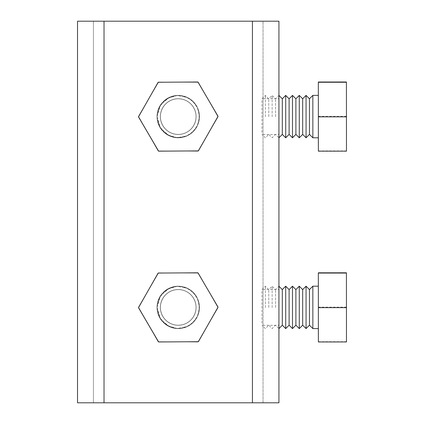 <?xml version="1.0" encoding="UTF-8"?>
<svg xmlns="http://www.w3.org/2000/svg" width="424" height="424" viewBox="0 0 424 424"><rect width="100%" height="100%" fill="white"/><g stroke="black" fill="none" stroke-linecap="round" stroke-linejoin="round"><path stroke-width="0.32" stroke-dasharray="2.12 1.59" d="M263.028 307.4L263.028 289.512L263.028 307.4M263.028 116.6L263.028 98.713L263.028 116.6M104.028 402.8L263.028 402.8L263.028 21.2L77.528 21.2L93.428 21.2L77.528 21.2L77.528 402.8L263.028 402.8L263.028 21.2L252.428 21.2L278.928 21.2L278.928 402.8L77.528 402.8L77.528 21.2L77.528 402.8L93.428 402.8L93.428 21.2L93.428 402.8L93.428 21.2L93.428 402.8L104.028 402.8L104.028 21.2M178.228 289.512A17.887 17.887 0 0 0 162.737 316.346A17.887 17.887 0 0 0 193.715 316.346A17.887 17.887 0 0 0 178.228 289.512A17.887 17.887 0 0 0 162.737 316.346A17.887 17.887 0 0 0 193.715 316.346A17.887 17.887 0 0 0 178.228 289.512M178.228 98.713A17.887 17.887 0 0 0 162.737 125.546A17.887 17.887 0 0 0 193.715 125.546A17.887 17.887 0 0 0 178.228 98.713A17.887 17.887 0 0 0 162.737 125.546A17.887 17.887 0 0 0 193.715 125.546A17.887 17.887 0 0 0 178.228 98.713M178.228 325.288A17.887 17.887 0 0 1 162.737 298.454A17.887 17.887 0 0 1 193.715 298.454A17.887 17.887 0 0 1 178.228 325.288A17.887 17.887 0 0 1 162.737 298.454A17.887 17.887 0 0 1 193.715 298.454A17.887 17.887 0 0 1 178.228 325.288M178.228 134.488A17.887 17.887 0 0 1 162.737 107.659A17.887 17.887 0 0 1 193.715 107.659A17.887 17.887 0 0 1 178.228 134.488A17.887 17.887 0 0 1 162.737 107.659A17.887 17.887 0 0 1 193.715 107.659A17.887 17.887 0 0 1 178.228 134.488M278.928 307.4L278.928 289.512L278.928 307.4M278.928 116.6L278.928 98.713L278.928 116.6M160.436 307.506A17.808 17.808 64 0 0 187.249 322.754A17.808 17.808 64 0 0 187.048 291.908A17.808 17.808 64 0 0 160.436 307.506A17.808 17.808 64 0 0 187.244 322.754A17.808 17.808 64 0 0 187.042 291.913A17.808 17.808 64 0 0 160.436 307.511A17.808 17.808 64 0 0 187.244 322.759A17.808 17.808 64 0 0 187.042 291.913A17.808 17.808 64 0 0 160.431 307.511A17.808 17.808 64 0 0 187.238 322.759A17.808 17.808 64 0 0 187.037 291.919A17.808 17.808 64 0 0 160.426 307.511A17.808 17.808 64 0 0 187.233 322.765A17.808 17.808 64 0 0 187.032 291.919A17.808 17.808 64 0 0 160.42 307.517M157.05 307.527L160.235 296.217L168.953 288.336C181.075 283.82 190.524 287.075 197.303 298.093C201.819 310.22 198.565 319.67 187.546 326.443L177.174 328.563L167.072 325.404L159.758 317.762L157.05 307.527A21.2 21.2 -116 0 1 188.722 288.961A21.2 21.2 -116 0 1 188.966 325.68A21.2 21.2 -116 0 1 157.044 307.533A21.2 21.2 -116 0 1 188.717 288.967A21.2 21.2 -116 0 1 188.961 325.685A21.2 21.2 -116 0 1 157.039 307.533A21.2 21.2 -116 0 1 188.717 288.967A21.2 21.2 -116 0 1 188.956 325.685A21.2 21.2 -116 0 1 157.034 307.533A21.2 21.2 -116 0 1 188.712 288.967A21.2 21.2 -116 0 1 188.95 325.69A21.2 21.2 -116 0 1 157.034 307.538A21.2 21.2 -116 0 1 188.707 288.972A21.2 21.2 -116 0 1 188.945 325.69A21.2 21.2 -116 0 1 157.028 307.538M159.207 316.68L157.06 307.527C157.611 301.528 159.89 296.281 163.903 291.786C168.715 288.156 174.137 286.317 180.163 286.269L188.548 288.845C193.508 292.274 196.959 296.837 198.898 302.54C199.699 308.518 198.633 314.142 195.718 319.41C191.828 324.016 186.952 327.01 181.085 328.393C172.091 329.051 163.653 324.53 159.207 316.68M170.406 291.399A17.808 17.808 154 0 0 162.201 315.218A17.808 17.808 154 0 0 186.025 323.411A17.808 17.808 -26 0 0 194.234 299.593A17.808 17.808 -26 0 0 170.406 291.399A17.808 17.808 64 0 0 160.41 307.522A17.808 17.808 64 0 0 186.025 323.411M157.018 307.543A21.2 21.2 -116 0 1 188.696 288.977A21.2 21.2 -116 0 1 188.94 325.696A21.2 21.2 -116 0 1 157.018 307.543A21.2 21.2 -116 0 1 188.701 288.972A21.2 21.2 -116 0 1 188.94 325.69A21.2 21.2 -116 0 1 157.023 307.543M160.41 307.522A17.808 17.808 64 0 0 187.222 322.765A17.808 17.808 64 0 0 187.021 291.924A17.808 17.808 64 0 0 160.41 307.522M160.415 307.517A17.808 17.808 64 0 0 187.228 322.765A17.808 17.808 64 0 0 187.026 291.919A17.808 17.808 64 0 0 160.415 307.517M158.136 273.067L197.913 272.807L218.047 307.119M218.031 307.13L198.368 341.707M346.424 272.802L346.472 341.961M309.462 325.197L309.451 289.581M312.848 288.336L312.854 328.589M346.424 307.119L318.334 307.13L318.334 286.184L318.366 328.584M306.054 286.189L306.07 328.589M261.968 291.399L261.968 323.411M265.371 307.543L265.35 286.205L265.371 307.543M268.763 307.522L268.747 289.597L268.763 307.522M272.155 307.543L272.134 286.2L272.155 307.543M275.547 307.517L275.531 289.592L275.547 307.517M318.355 341.707L346.445 341.696M318.334 307.13L318.35 328.584M302.678 325.203L302.667 289.587M299.27 286.195L299.286 328.595M295.894 325.203L295.883 289.587M292.486 286.195L292.502 328.595M289.11 325.203L289.099 289.587M285.702 286.2L285.718 328.6M282.326 325.208L282.315 289.592M278.928 288.346L278.934 328.6L275.542 325.208L272.15 328.6L268.758 325.213L265.366 328.605L261.968 325.219M346.424 82.002L346.472 151.161M309.462 134.397L309.451 98.781M312.848 97.536L312.854 137.789M346.424 116.319L318.334 116.33L318.334 95.384L318.366 137.784M306.054 95.389L306.07 137.789M261.968 100.599L261.968 132.611M265.371 116.743L265.35 95.405L265.371 116.743M268.763 116.722L268.747 98.797L268.763 116.722M272.155 116.743L272.134 95.4L272.155 116.743M275.547 116.717L275.531 98.792L275.547 116.717M318.355 150.907L346.445 150.896M318.334 116.33L318.35 137.784M302.678 134.403L302.667 98.787M299.27 95.395L299.286 137.795M295.894 134.403L295.883 98.787M292.486 95.395L292.502 137.795M289.11 134.403L289.099 98.787M285.702 95.4L285.718 137.8M282.326 134.408L282.315 98.792M278.928 97.547L278.934 137.8L275.542 134.408L272.15 137.8L268.758 134.413L265.366 137.805L261.968 134.419M160.436 116.706A17.808 17.808 64 0 0 187.249 131.954A17.808 17.808 64 0 0 187.048 101.108A17.808 17.808 64 0 0 160.436 116.706A17.808 17.808 64 0 0 187.244 131.954A17.808 17.808 64 0 0 187.042 101.113A17.808 17.808 64 0 0 160.436 116.711A17.808 17.808 64 0 0 187.244 131.959A17.808 17.808 64 0 0 187.042 101.113A17.808 17.808 64 0 0 160.431 116.711A17.808 17.808 64 0 0 187.238 131.959A17.808 17.808 64 0 0 187.037 101.119A17.808 17.808 64 0 0 160.426 116.711A17.808 17.808 64 0 0 187.233 131.965A17.808 17.808 64 0 0 187.032 101.119A17.808 17.808 64 0 0 160.42 116.717M157.05 116.727L160.235 105.417L168.953 97.536C181.075 93.02 190.524 96.275 197.303 107.293C201.819 119.42 198.565 128.87 187.546 135.643L177.174 137.763L167.072 134.604L159.758 126.962L157.05 116.727A21.2 21.2 -116 0 1 188.722 98.161A21.2 21.2 -116 0 1 188.966 134.88A21.2 21.2 -116 0 1 157.044 116.733A21.2 21.2 -116 0 1 188.717 98.167A21.2 21.2 -116 0 1 188.961 134.885A21.2 21.2 -116 0 1 157.039 116.733A21.2 21.2 -116 0 1 188.717 98.167A21.2 21.2 -116 0 1 188.956 134.885A21.2 21.2 -116 0 1 157.034 116.733A21.2 21.2 -116 0 1 188.712 98.167A21.2 21.2 -116 0 1 188.95 134.89A21.2 21.2 -116 0 1 157.034 116.738A21.2 21.2 -116 0 1 188.707 98.172A21.2 21.2 -116 0 1 188.945 134.89A21.2 21.2 -116 0 1 157.028 116.738M159.207 125.88L157.06 116.727C157.611 110.728 159.89 105.481 163.903 100.986C168.715 97.356 174.137 95.517 180.163 95.469L188.548 98.045C193.508 101.474 196.959 106.037 198.898 111.74C199.699 117.718 198.633 123.342 195.718 128.61C191.828 133.215 186.952 136.21 181.085 137.593C172.091 138.251 163.653 133.73 159.207 125.88M170.406 100.599A17.808 17.808 154 0 0 162.201 124.418A17.808 17.808 154 0 0 186.025 132.611A17.808 17.808 -26 0 0 194.234 108.793A17.808 17.808 -26 0 0 170.406 100.599A17.808 17.808 64 0 0 160.41 116.722A17.808 17.808 64 0 0 186.025 132.611M157.018 116.743A21.2 21.2 -116 0 1 188.696 98.177A21.2 21.2 -116 0 1 188.94 134.896A21.2 21.2 -116 0 1 157.018 116.743A21.2 21.2 -116 0 1 188.701 98.172A21.2 21.2 -116 0 1 188.94 134.89A21.2 21.2 -116 0 1 157.023 116.743M160.41 116.722A17.808 17.808 64 0 0 187.222 131.965A17.808 17.808 64 0 0 187.021 101.124A17.808 17.808 64 0 0 160.41 116.722M160.415 116.717A17.808 17.808 64 0 0 187.228 131.965A17.808 17.808 64 0 0 187.026 101.119A17.808 17.808 64 0 0 160.415 116.717M158.136 82.267L197.913 82.007L218.047 116.319M218.031 116.33L198.368 150.907M158.152 150.939L197.934 151.198L218.047 116.881L198.384 82.304L158.608 82.039L138.489 116.362L158.136 150.933L197.913 151.193L218.047 116.881M160.436 116.494A17.808 17.808 116 0 1 187.249 101.246A17.808 17.808 116 0 1 187.048 132.092A17.808 17.808 116 0 1 160.436 116.494A17.808 17.808 116 0 1 187.244 101.246A17.808 17.808 116 0 1 187.042 132.087A17.808 17.808 116 0 1 160.436 116.489A17.808 17.808 116 0 1 187.244 101.241A17.808 17.808 116 0 1 187.042 132.087A17.808 17.808 116 0 1 160.431 116.489A17.808 17.808 116 0 1 187.238 101.241A17.808 17.808 116 0 1 187.037 132.081A17.808 17.808 116 0 1 160.426 116.489A17.808 17.808 116 0 1 187.233 101.235A17.808 17.808 116 0 1 187.032 132.081A17.808 17.808 116 0 1 160.42 116.483M157.05 116.473L160.235 127.783L168.953 135.664C181.075 140.18 190.524 136.926 197.303 125.907C201.819 113.78 198.565 104.331 187.546 97.557L177.174 95.437L167.072 98.596L159.758 106.239L157.05 116.473A21.2 21.2 -64 0 0 188.722 135.039A21.2 21.2 -64 0 0 188.966 98.32A21.2 21.2 -64 0 0 157.044 116.468A21.2 21.2 -64 0 0 188.717 135.033A21.2 21.2 -64 0 0 188.961 98.315A21.2 21.2 -64 0 0 157.039 116.468A21.2 21.2 -64 0 0 188.717 135.033A21.2 21.2 -64 0 0 188.956 98.315A21.2 21.2 -64 0 0 157.034 116.468A21.2 21.2 -64 0 0 188.712 135.033A21.2 21.2 -64 0 0 188.95 98.31A21.2 21.2 -64 0 0 157.034 116.462A21.2 21.2 -64 0 0 188.707 135.028A21.2 21.2 -64 0 0 188.945 98.31A21.2 21.2 -64 0 0 157.028 116.462M159.207 107.32L157.06 116.473C157.548 125.478 163.102 133.279 171.45 136.692C177.322 138.06 183.02 137.546 188.548 135.155C193.508 131.726 196.959 127.163 198.898 121.46C199.699 115.482 198.633 109.858 195.718 104.59C191.828 99.985 186.952 96.99 181.085 95.607C172.091 94.95 163.653 99.47 159.207 107.32M170.406 132.601A17.808 17.808 -154 0 1 162.201 108.782A17.808 17.808 -154 0 1 186.025 100.589A17.808 17.808 26 0 1 194.234 124.407A17.808 17.808 26 0 1 170.406 132.601A17.808 17.808 116 0 1 160.41 116.478A17.808 17.808 116 0 1 186.025 100.589M157.018 116.457A21.2 21.2 -64 0 0 188.696 135.023A21.2 21.2 -64 0 0 188.94 98.304A21.2 21.2 -64 0 0 157.018 116.457A21.2 21.2 -64 0 0 188.701 135.028A21.2 21.2 -64 0 0 188.94 98.31A21.2 21.2 -64 0 0 157.023 116.457M160.41 116.478A17.808 17.808 116 0 1 187.222 101.235A17.808 17.808 116 0 1 187.021 132.076A17.808 17.808 116 0 1 160.41 116.478M160.415 116.483A17.808 17.808 116 0 1 187.228 101.235A17.808 17.808 116 0 1 187.026 132.081A17.808 17.808 116 0 1 160.415 116.483M218.031 116.87L198.368 82.293L158.587 82.033L138.473 116.351L158.136 150.933M158.152 341.739L197.934 341.998L218.047 307.681L198.384 273.104L158.608 272.839L138.489 307.161L158.136 341.733L197.913 341.993L218.047 307.681M160.436 307.294A17.808 17.808 116 0 1 187.249 292.046A17.808 17.808 116 0 1 187.048 322.892A17.808 17.808 116 0 1 160.436 307.294A17.808 17.808 116 0 1 187.244 292.046A17.808 17.808 116 0 1 187.042 322.887A17.808 17.808 116 0 1 160.436 307.289A17.808 17.808 116 0 1 187.244 292.041A17.808 17.808 116 0 1 187.042 322.887A17.808 17.808 116 0 1 160.431 307.289A17.808 17.808 116 0 1 187.238 292.041A17.808 17.808 116 0 1 187.037 322.881A17.808 17.808 116 0 1 160.426 307.289A17.808 17.808 116 0 1 187.233 292.035A17.808 17.808 116 0 1 187.032 322.881A17.808 17.808 116 0 1 160.42 307.283M157.05 307.273L160.235 318.583L168.953 326.464C181.075 330.98 190.524 327.726 197.303 316.707C201.819 304.58 198.565 295.131 187.546 288.357L177.174 286.237L167.072 289.396L159.758 297.039L157.05 307.273A21.2 21.2 -64 0 0 188.722 325.839A21.2 21.2 -64 0 0 188.966 289.12A21.2 21.2 -64 0 0 157.044 307.268A21.2 21.2 -64 0 0 188.717 325.833A21.2 21.2 -64 0 0 188.961 289.115A21.2 21.2 -64 0 0 157.039 307.268A21.2 21.2 -64 0 0 188.717 325.833A21.2 21.2 -64 0 0 188.956 289.115A21.2 21.2 -64 0 0 157.034 307.268A21.2 21.2 -64 0 0 188.712 325.833A21.2 21.2 -64 0 0 188.95 289.11A21.2 21.2 -64 0 0 157.034 307.262A21.2 21.2 -64 0 0 188.707 325.828A21.2 21.2 -64 0 0 188.945 289.11A21.2 21.2 -64 0 0 157.028 307.262M159.207 298.12L157.06 307.273C157.611 313.272 159.89 318.519 163.903 323.014C168.715 326.644 174.137 328.483 180.163 328.531L188.548 325.955C193.508 322.526 196.959 317.963 198.898 312.26C199.699 306.282 198.633 300.658 195.718 295.39C191.828 290.784 186.952 287.79 181.085 286.407C172.091 285.75 163.653 290.27 159.207 298.12M170.406 323.401A17.808 17.808 -154 0 1 162.201 299.583A17.808 17.808 -154 0 1 186.025 291.389A17.808 17.808 26 0 1 194.234 315.207A17.808 17.808 26 0 1 170.406 323.401A17.808 17.808 116 0 1 160.41 307.278A17.808 17.808 116 0 1 186.025 291.389M157.018 307.257A21.2 21.2 -64 0 0 188.696 325.823A21.2 21.2 -64 0 0 188.94 289.104A21.2 21.2 -64 0 0 157.018 307.257A21.2 21.2 -64 0 0 188.701 325.828A21.2 21.2 -64 0 0 188.94 289.11A21.2 21.2 -64 0 0 157.023 307.257M160.41 307.278A17.808 17.808 116 0 1 187.222 292.035A17.808 17.808 116 0 1 187.021 322.876A17.808 17.808 116 0 1 160.41 307.278M160.415 307.283A17.808 17.808 116 0 1 187.228 292.035A17.808 17.808 116 0 1 187.026 322.881A17.808 17.808 116 0 1 160.415 307.283M218.031 307.67L198.368 273.093L158.587 272.833L138.473 307.151L158.136 341.733M252.428 402.8L252.428 21.2M263.028 134.488L278.928 134.488M263.028 98.713L278.928 98.713M263.028 325.288L278.928 325.288M263.028 289.512L278.928 289.512M261.968 289.592L265.35 286.205L268.747 289.597L272.134 286.2L275.531 289.592L278.928 286.205M261.968 98.792L265.35 95.405L268.747 98.797L272.134 95.4L275.531 98.792L278.928 95.405"/><path stroke-width="0.64" d="M252.428 402.8L278.928 402.8L278.928 21.2L77.528 21.2L77.528 402.8L252.428 402.8L252.428 21.2M158.152 273.061L197.934 272.802L218.047 307.119L198.384 341.696L158.608 341.961L138.489 307.639L158.152 273.061L138.489 307.639M198.384 341.696L158.587 341.967L138.473 307.649M318.35 328.584L318.382 341.967L346.472 341.961L346.424 272.802L318.334 272.807L318.334 286.184L312.838 286.184M309.467 307.506L309.462 325.197L312.854 328.589L312.838 286.189L309.451 289.581L309.467 307.506M312.854 328.584L318.366 328.584L318.35 286.184M309.462 325.197L306.07 328.589L306.054 286.189L309.451 289.581M318.382 341.967L318.334 272.807M318.36 273.067L346.45 273.061M318.382 307.649L346.472 307.639M306.054 286.189L302.667 289.587L302.678 325.203L306.07 328.589M302.678 325.203L299.286 328.595L299.27 286.195L302.667 289.587M299.27 286.195L295.883 289.587L295.894 325.203L299.286 328.595M295.894 325.203L292.502 328.595L292.486 286.195L295.883 289.587M292.486 286.195L289.099 289.587L289.11 325.203L292.502 328.595M289.11 325.203L285.718 328.6L285.702 286.2L289.099 289.587M285.702 286.2L282.315 289.592L282.326 325.208L285.718 328.6M282.326 325.208L278.934 328.6L278.928 288.346M318.35 137.784L318.382 151.167L346.472 151.161L346.424 82.002L318.334 82.007L318.334 95.384L312.838 95.384M309.467 116.706L309.462 134.397L312.854 137.789L312.838 95.389L309.451 98.781L309.467 116.706M312.854 137.784L318.366 137.784L318.35 95.384M309.462 134.397L306.07 137.789L306.054 95.389L309.451 98.781M318.382 151.167L318.334 82.007M318.36 82.267L346.45 82.261M318.382 116.849L346.472 116.838M306.054 95.389L302.667 98.787L302.678 134.403L306.07 137.789M302.678 134.403L299.286 137.795L299.27 95.395L302.667 98.787M299.27 95.395L295.883 98.787L295.894 134.403L299.286 137.795M295.894 134.403L292.502 137.795L292.486 95.395L295.883 98.787M292.486 95.395L289.099 98.787L289.11 134.403L292.502 137.795M289.11 134.403L285.718 137.8L285.702 95.4L289.099 98.787M285.702 95.4L282.315 98.792L282.326 134.408L285.718 137.8M282.326 134.408L278.934 137.8L278.928 97.547M158.152 82.261L197.934 82.002L218.047 116.319L198.384 150.896L158.608 151.161L138.489 116.838L158.152 82.261L138.489 116.838M198.384 150.896L158.587 151.167L138.473 116.849M104.028 402.8L104.028 21.2M282.315 289.592L278.928 286.205M282.315 98.792L278.928 95.405"/></g></svg>
